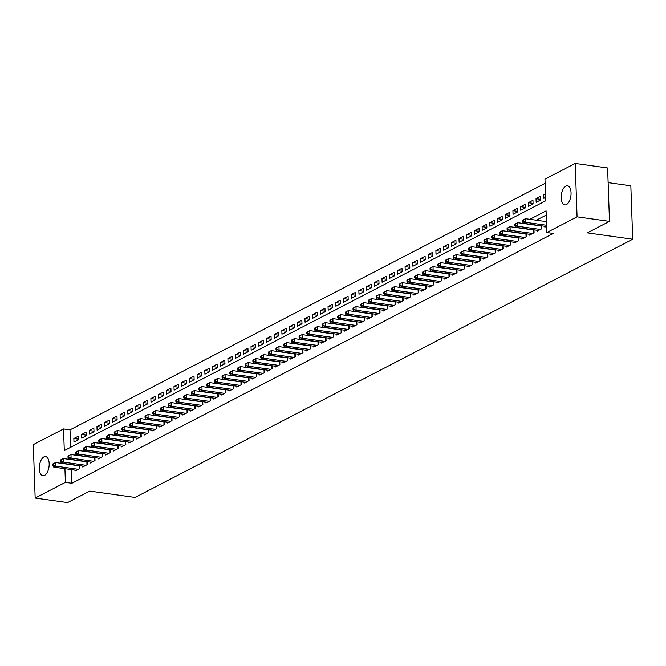 <?xml version="1.0" encoding="UTF-8"?>
<svg xmlns="http://www.w3.org/2000/svg" width="666" height="666" viewBox="0 0 666 666"><rect width="100%" height="100%" fill="white"/><g stroke="black" fill="none" stroke-linecap="round" stroke-linejoin="round"><path stroke-width="1" d="M566.45 204.562A9.657 4.804 98 0 1 564.785 204.887A9.657 4.804 98 0 1 561.213 196.287A9.657 4.804 98 0 1 565.8 186.089A9.657 4.804 98 0 1 567.465 185.764A9.657 4.804 98 0 1 571.037 194.372A9.657 4.804 98 0 1 566.45 204.562M44.572 475.374A9.657 4.804 98 0 1 42.907 475.699A9.657 4.804 98 0 1 39.336 467.099A9.657 4.804 98 0 1 43.923 456.901A9.657 4.804 98 0 1 45.588 456.576A9.657 4.804 98 0 1 49.159 465.176A9.657 4.804 98 0 1 44.572 475.374M608.125 182.626L630.835 185.806L632.7 239.211L135.081 497.427L89.719 491.075L67.574 502.572L35.165 498.035L33.3 444.63L63.536 428.937L64.294 450.591L545.729 200.766L544.971 179.121L575.208 163.428L577.072 216.833L546.836 232.526L546.087 210.872L529.82 219.314M545.121 183.308L70.013 429.845L63.536 428.937M577.072 216.833L609.482 221.37L607.617 167.965L575.208 163.428M544.838 226.274L544.863 227.164L546.62 226.257M537.129 230.27L537.162 231.16L541.783 228.763L541.683 225.832M529.428 234.265L529.462 235.156L534.082 232.759L533.982 229.828M521.728 238.261L521.761 239.152L526.381 236.755L526.273 233.824M514.019 242.257L514.052 243.148L518.672 240.751L518.573 237.82M506.318 246.254L506.351 247.153L510.972 244.747L510.872 241.816M498.618 250.25L498.651 251.149L503.271 248.751L503.171 245.812M490.917 254.254L490.942 255.145L495.571 252.747L495.462 249.817M483.208 258.25L483.241 259.141L487.862 256.743L487.762 253.813M475.507 262.246L475.541 263.137L480.161 260.739L480.061 257.809M467.807 266.242L467.84 267.133L472.46 264.735L472.352 261.805M460.098 270.238L460.131 271.129L464.751 268.731L464.652 265.801M452.397 274.234L452.43 275.133L457.051 272.727L456.951 269.797M444.697 278.23L444.73 279.129L449.35 276.731L449.25 273.793M436.996 282.234L437.021 283.125L441.65 280.727L441.541 277.789M429.287 286.23L429.32 287.121L433.941 284.723L433.841 281.793M421.586 290.226L421.62 291.117L426.24 288.719L426.14 285.789M413.886 294.222L413.911 295.113L418.539 292.715L418.431 289.785M406.177 298.218L406.21 299.109L410.83 296.711L410.731 293.781M398.476 302.214L398.509 303.113L403.13 300.707L403.03 297.777M390.775 306.21L390.809 307.109L395.429 304.712L395.321 301.773M383.075 310.214L383.1 311.105L387.729 308.708L387.62 305.769M375.366 314.21L375.399 315.101L380.02 312.704L379.92 309.773M367.665 318.206L367.699 319.097L372.319 316.7L372.219 313.769M359.965 322.202L359.99 323.093L364.618 320.696L364.51 317.765M352.256 326.198L352.289 327.089L356.909 324.692L356.81 321.761M344.555 330.194L344.588 331.094L349.209 328.688L349.109 325.757M336.854 334.19L336.888 335.09L341.508 332.692L341.4 329.753M329.154 338.195L329.179 339.086L333.799 336.688L333.699 333.749M321.445 342.191L321.478 343.082L326.099 340.684L325.999 337.754M313.744 346.187L313.778 347.078L318.398 344.68L318.298 341.75M306.044 350.183L306.069 351.074L310.697 348.676L310.589 345.746M298.335 354.179L298.368 355.07L302.988 352.672L302.888 349.742M290.634 358.175L290.667 359.074L295.288 356.668L295.188 353.738M282.933 362.171L282.967 363.07L287.587 360.672L287.479 357.734M275.233 366.175L275.258 367.066L279.878 364.668L279.778 361.73M267.524 370.171L267.557 371.062L272.178 368.664L272.078 365.734M259.823 374.167L259.857 375.058L264.477 372.66L264.377 369.73M252.123 378.163L252.148 379.054L256.776 376.656L256.668 373.726M244.414 382.159L244.447 383.05L249.067 380.652L248.967 377.722M236.713 386.155L236.746 387.046L241.367 384.648L241.267 381.718M229.012 390.151L229.046 391.05L233.666 388.653L233.558 385.714M221.312 394.155L221.337 395.046L225.957 392.649L225.857 389.71M213.603 398.151L213.636 399.042L218.257 396.645L218.157 393.714M205.902 402.147L205.936 403.038L210.556 400.641L210.456 397.71M198.202 406.143L198.227 407.034L202.855 404.637L202.747 401.706M190.493 410.139L190.526 411.03L195.146 408.633L195.046 405.702M182.792 414.135L182.825 415.026L187.446 412.629L187.346 409.698M175.091 418.131L175.125 419.031L179.745 416.633L179.637 413.694M167.382 422.136L167.416 423.027L172.036 420.629L171.936 417.69M159.682 426.132L159.715 427.023L164.335 424.625L164.236 421.695M151.981 430.128L152.014 431.019L156.635 428.621L156.535 425.691M144.281 434.124L144.306 435.015L148.934 432.617L148.826 429.687M136.572 438.12L136.605 439.011L141.225 436.613L141.125 433.683M128.871 442.116L128.904 443.007L133.525 440.609L133.425 437.679M121.17 446.112L121.204 447.011L125.824 444.613L125.716 441.675M113.461 450.116L113.495 451.007L118.115 448.609L118.015 445.671M105.761 454.112L105.794 455.003L110.414 452.605L110.315 449.675M98.06 458.108L98.093 458.999L102.714 456.601L102.614 453.671M90.36 462.104L90.385 462.995L95.013 460.597L94.905 457.667M82.651 466.1L82.684 466.991L87.304 464.593L87.204 461.663M78.58 439.177L73.851 438.511L78.471 436.113L78.596 439.727L73.976 442.124L73.851 438.511M86.28 435.181L81.552 434.515L86.172 432.117L86.297 435.731L81.677 438.128L81.552 434.515M93.981 431.185L89.252 430.519L93.873 428.121L93.998 431.726L89.377 434.132L89.252 430.519M101.682 427.181L96.953 426.523L101.582 424.125L101.707 427.73L97.086 430.128L96.953 426.523M109.391 423.185L104.662 422.527L109.282 420.129L109.407 423.734L104.787 426.132L104.662 422.527M117.091 419.189L112.363 418.531L116.983 416.133L117.108 419.738L112.487 422.136L112.363 418.531M124.792 415.193L120.063 414.535L124.684 412.129L124.817 415.742L120.188 418.14L120.063 414.535M132.501 411.197L127.772 410.531L132.392 408.133L132.517 411.746L127.897 414.144L127.772 410.531M140.201 407.201L135.473 406.535L140.093 404.137L140.218 407.75L135.598 410.148L135.473 406.535M147.902 403.205L143.173 402.539L147.794 400.141L147.919 403.746L143.298 406.152L143.173 402.539M155.603 399.2L150.874 398.543L155.503 396.145L155.628 399.75L151.007 402.147L150.874 398.543M163.312 395.204L158.583 394.547L163.203 392.149L163.328 395.754L158.708 398.151L158.583 394.547M171.012 391.208L166.284 390.551L170.904 388.153L171.029 391.758L166.408 394.155L166.284 390.551M178.713 387.212L173.984 386.555L178.605 384.149L178.738 387.762L174.109 390.159L173.984 386.555M186.422 383.216L181.693 382.55L186.314 380.153L186.438 383.766L181.818 386.163L181.693 382.55M194.122 379.22L189.394 378.554L194.014 376.157L194.139 379.77L189.519 382.167L189.394 378.554M201.823 375.224L197.094 374.558L201.715 372.161L201.84 375.766L197.219 378.171L197.094 374.558M209.524 371.22L204.795 370.562L209.424 368.165L209.549 371.77L204.928 374.167L204.795 370.562M217.233 367.224L212.504 366.566L217.124 364.169L217.249 367.774L212.629 370.171L212.504 366.566M224.933 363.228L220.205 362.57L224.825 360.173L224.95 363.778L220.329 366.175L220.205 362.57M232.634 359.232L227.905 358.574L232.526 356.168L232.659 359.782L228.03 362.179L227.905 358.574M240.343 355.236L235.614 354.57L240.235 352.172L240.359 355.786L235.739 358.183L235.614 354.57M248.043 351.24L243.315 350.574L247.935 348.176L248.06 351.79L243.44 354.187L243.315 350.574M255.744 347.244L251.015 346.578L255.636 344.18L255.761 347.785L251.14 350.191L251.015 346.578M263.445 343.24L258.716 342.582L263.345 340.184L263.47 343.789L258.849 346.187L258.716 342.582M271.154 339.244L266.425 338.586L271.045 336.188L271.17 339.793L266.55 342.191L266.425 338.586M278.854 335.248L274.126 334.59L278.746 332.192L278.871 335.797L274.25 338.195L274.126 334.59M286.555 331.252L281.826 330.594L286.455 328.188L286.58 331.801L281.951 334.199L281.826 330.594M294.264 327.256L289.535 326.59L294.156 324.192L294.28 327.805L289.66 330.203L289.535 326.59M301.964 323.26L297.236 322.594L301.856 320.196L301.981 323.809L297.361 326.207L297.236 322.594M309.665 319.264L304.936 318.598L309.557 316.2L309.69 319.813L305.061 322.211L304.936 318.598M317.374 315.259L312.637 314.602L317.266 312.204L317.391 315.809L312.77 318.206L312.637 314.602M325.075 311.263L320.346 310.606L324.966 308.208L325.091 311.813L320.471 314.21L320.346 310.606M332.775 307.267L328.047 306.61L332.667 304.212L332.792 307.817L328.171 310.214L328.047 306.61M340.476 303.271L335.747 302.614L340.376 300.208L340.501 303.821L335.88 306.218L335.747 302.614M348.185 299.275L343.456 298.609L348.077 296.212L348.201 299.825L343.581 302.222L343.456 298.609M355.885 295.279L351.157 294.613L355.777 292.216L355.902 295.829L351.282 298.226L351.157 294.613M363.586 291.283L358.857 290.617L363.478 288.22L363.611 291.833L358.982 294.23L358.857 290.617M371.295 287.287L366.566 286.621L371.187 284.224L371.312 287.829L366.691 290.226L366.566 286.621M378.996 283.283L374.267 282.625L378.887 280.228L379.012 283.833L374.392 286.23L374.267 282.625M386.696 279.287L381.968 278.629L386.588 276.232L386.713 279.837L382.093 282.234L381.968 278.629M394.397 275.291L389.668 274.633L394.297 272.236L394.422 275.841L389.801 278.238L389.668 274.633M402.106 271.295L397.377 270.629L401.998 268.231L402.122 271.845L397.502 274.242L397.377 270.629M409.806 267.299L405.078 266.633L409.698 264.236L409.823 267.849L405.203 270.246L405.078 266.633M417.507 263.303L412.778 262.637L417.399 260.24L417.532 263.853L412.903 266.25L412.778 262.637M425.216 259.307L420.487 258.641L425.108 256.244L425.233 259.848L420.612 262.246L420.487 258.641M432.917 255.303L428.188 254.645L432.808 252.248L432.933 255.852L428.313 258.25L428.188 254.645M440.617 251.307L435.889 250.649L440.509 248.251L440.634 251.856L436.014 254.254L435.889 250.649M448.318 247.311L443.589 246.653L448.218 244.255L448.343 247.86L443.723 250.258L443.589 246.653M456.027 243.315L451.298 242.649L455.919 240.251L456.043 243.864L451.423 246.262L451.298 242.649M463.727 239.319L458.999 238.653L463.619 236.255L463.744 239.868L459.124 242.266L458.999 238.653M471.428 235.323L466.7 234.657L471.32 232.259L471.453 235.872L466.824 238.27L466.7 234.657M479.137 231.327L474.408 230.661L479.029 228.263L479.154 231.868L474.533 234.274L474.408 230.661M486.838 227.322L482.109 226.665L486.729 224.267L486.854 227.872L482.234 230.27L482.109 226.665M494.538 223.326L489.81 222.669L494.43 220.271L494.555 223.876L489.935 226.274L489.81 222.669M502.239 219.33L497.51 218.673L502.139 216.275L502.264 219.88L497.644 222.278L497.51 218.673M509.948 215.334L505.219 214.668L509.84 212.271L509.965 215.884L505.344 218.281L505.219 214.668M517.649 211.338L512.92 210.672L517.54 208.275L517.665 211.888L513.045 214.285L512.92 210.672M525.349 207.342L520.621 206.676L525.241 204.279L525.374 207.892L520.745 210.29L520.621 206.676M533.058 203.346L528.329 202.68L532.95 200.283L533.075 203.888L528.454 206.294L528.329 202.68M540.759 199.342L536.03 198.684L540.65 196.287L540.775 199.892L536.155 202.289L536.03 198.684M70.013 429.845L70.621 447.302M545.487 193.773L543.731 194.688L543.856 198.293L545.612 197.386M71.404 469.605L71.878 483.258L553.321 233.433L546.836 232.526M546.228 215.068L536.305 220.213M74.95 470.096L74.983 470.987L79.604 468.589L79.504 465.659M609.482 221.37L587.329 232.859L632.7 239.211M71.878 483.258L65.401 482.351L35.165 498.035M64.927 468.697L65.401 482.351M523.243 222.719L522.119 223.31M515.542 226.723L514.418 227.306M507.842 230.719L506.718 231.302M500.141 234.715L499.009 235.298M492.432 238.711L491.308 239.294M484.731 242.707L483.608 243.29M477.031 246.703L475.899 247.294M469.322 250.699L468.198 251.29M461.621 254.703L460.497 255.286M453.921 258.699L452.797 259.282M446.22 262.695L445.088 263.278M438.511 266.691L437.387 267.274M430.81 270.687L429.687 271.27M423.11 274.683L421.978 275.274M415.401 278.679L414.277 279.27M407.7 282.684L406.576 283.266M400 286.68L398.867 287.262M392.299 290.676L391.167 291.258M384.59 294.672L383.466 295.254M376.889 298.668L375.766 299.25M369.189 302.664L368.057 303.246M361.48 306.66L360.356 307.251M353.779 310.664L352.655 311.247M346.079 314.66L344.946 315.243M338.37 318.656L337.246 319.239M330.669 322.652L329.545 323.235M322.968 326.648L321.845 327.231M315.268 330.644L314.136 331.227M307.559 334.64L306.435 335.231M299.858 338.644L298.734 339.227M292.158 342.64L291.025 343.223M284.449 346.636L283.325 347.219M276.748 350.632L275.624 351.215M269.047 354.628L267.923 355.211M261.347 358.624L260.215 359.207M253.638 362.62L252.514 363.211M245.937 366.625L244.813 367.207M238.237 370.621L237.104 371.203M230.528 374.617L229.404 375.199M222.827 378.613L221.703 379.195M215.126 382.609L214.002 383.191M207.426 386.605L206.294 387.187M199.717 390.601L198.593 391.192M192.016 394.605L190.892 395.188M184.316 398.601L183.183 399.184M176.607 402.597L175.483 403.18M168.906 406.593L167.782 407.176M161.205 410.589L160.081 411.172M153.505 414.585L152.372 415.168M145.796 418.581L144.672 419.172M138.095 422.577L136.971 423.168M130.394 426.581L129.262 427.164M122.686 430.577L121.562 431.16M114.985 434.573L113.861 435.156M107.284 438.569L106.16 439.152M99.584 442.565L98.451 443.148M91.875 446.561L90.751 447.152M84.174 450.557L83.05 451.148M76.473 454.562L75.341 455.144M68.764 458.558L67.641 459.14M545.529 194.938L543.731 194.688M79.271 468.764L79.162 465.825L55.578 462.529L55.703 466.133L78.255 469.289M53.397 465.118L53.347 463.669L52.581 464.069L52.631 465.517L53.397 465.118L55.703 466.133L53.771 467.132L76.332 470.288M55.578 462.529L53.347 463.669M52.631 465.517L53.771 467.132M86.971 464.768L86.871 461.829L63.278 458.533L63.403 462.137L85.956 465.293M61.106 461.122L61.056 459.673L60.281 460.073L60.331 461.521L61.106 461.122L63.403 462.137L61.48 463.136L84.033 466.292M63.278 458.533L61.056 459.673M60.331 461.521L61.48 463.136M94.672 460.772L94.572 457.833L70.979 454.528L71.104 458.141L93.665 461.297M68.806 457.126L68.756 455.677L67.982 456.077L68.04 457.525L68.806 457.126L71.104 458.141L69.181 459.14L91.733 462.296M70.979 454.528L68.756 455.677M68.04 457.525L69.181 459.14M102.381 456.776L102.273 453.837L78.688 450.532L78.813 454.145L101.365 457.301M76.507 453.121L76.457 451.681L75.691 452.081L75.741 453.521L76.507 453.121L78.813 454.145L76.881 455.144L99.442 458.3M78.688 450.532L76.457 451.681M75.741 453.521L76.881 455.144M110.081 452.78L109.982 449.841L86.389 446.536L86.513 450.149L109.066 453.305M84.216 449.125L84.166 447.685L83.392 448.085L83.441 449.525L84.216 449.125L86.513 450.149L84.59 451.148L107.143 454.304M86.389 446.536L84.166 447.685M83.441 449.525L84.59 451.148M117.782 448.776L117.682 445.845L94.089 442.54L94.214 446.153L116.766 449.309M91.916 445.129L91.866 443.689L91.092 444.089L91.142 445.529L91.916 445.129L94.214 446.153L92.291 447.152L114.843 450.308M94.089 442.54L91.866 443.689M91.142 445.529L92.291 447.152M125.491 444.78L125.383 441.849L101.79 438.544L101.923 442.149L124.475 445.313M99.617 441.133L99.567 439.693L98.801 440.093L98.851 441.533L99.617 441.133L101.923 442.149L99.992 443.148L122.544 446.312M101.79 438.544L99.567 439.693M98.851 441.533L99.992 443.148M133.192 440.784L133.083 437.845L109.499 434.548L109.624 438.153L132.176 441.308M107.318 437.137L107.268 435.689L106.502 436.097L106.552 437.537L107.318 437.137L109.624 438.153L107.701 439.152L130.253 442.307M109.499 434.548L107.268 435.689M106.552 437.537L107.701 439.152M140.892 436.788L140.792 433.849L117.199 430.552L117.324 434.157L139.877 437.312M115.027 433.141L114.977 431.693L114.202 432.092L114.252 433.541L115.027 433.141L117.324 434.157L115.401 435.156L137.954 438.311M117.199 430.552L114.977 431.693M114.252 433.541L115.401 435.156M148.593 432.792L148.493 429.853L124.9 426.548L125.025 430.161L147.586 433.316M122.727 429.145L122.677 427.697L121.903 428.096L121.961 429.545L122.727 429.145L125.025 430.161L123.102 431.16L145.654 434.315M124.9 426.548L122.677 427.697M121.961 429.545L123.102 431.16M156.302 428.796L156.194 425.857L132.609 422.552L132.734 426.165L155.286 429.32M130.428 425.141L130.378 423.701L129.612 424.1L129.662 425.541L130.428 425.141L132.734 426.165L130.802 427.164L153.363 430.319M132.609 422.552L130.378 423.701M129.662 425.541L130.802 427.164M164.002 424.8L163.903 421.861L140.31 418.556L140.434 422.169L162.987 425.324M138.137 421.145L138.087 419.705L137.313 420.104L137.363 421.545L138.137 421.145L140.434 422.169L138.511 423.168L161.064 426.323M140.31 418.556L138.087 419.705M137.363 421.545L138.511 423.168M171.703 420.804L171.603 417.865L148.01 414.56L148.135 418.173L170.687 421.328M145.837 417.149L145.787 415.709L145.013 416.108L145.063 417.549L145.837 417.149L148.135 418.173L146.212 419.172L168.764 422.327M148.01 414.56L145.787 415.709M145.063 417.549L146.212 419.172M179.412 416.799L179.304 413.869L155.711 410.564L155.844 414.169L178.396 417.332M153.538 413.153L153.488 411.713L152.722 412.112L152.772 413.553L153.538 413.153L155.844 414.169L153.913 415.168L176.465 418.331M155.711 410.564L153.488 411.713M152.772 413.553L153.913 415.168M187.113 412.803L187.004 409.865L163.42 406.568L163.545 410.173L186.097 413.328M161.247 409.157L161.189 407.717L160.423 408.116L160.473 409.557L161.247 409.157L163.545 410.173L161.622 411.172L184.174 414.327M163.42 406.568L161.189 407.717M160.473 409.557L161.622 411.172M194.813 408.807L194.713 405.869L171.12 402.572L171.245 406.177L193.798 409.332M168.948 405.161L168.898 403.713L168.123 404.112L168.173 405.561L168.948 405.161L171.245 406.177L169.322 407.176L191.875 410.331M171.12 402.572L168.898 403.713M168.173 405.561L169.322 407.176M202.514 404.811L202.414 401.873L178.821 398.576L178.946 402.181L201.507 405.336M176.648 401.165L176.598 399.717L175.824 400.116L175.882 401.565L176.648 401.165L178.946 402.181L177.023 403.18L199.575 406.335M178.821 398.576L176.598 399.717M175.882 401.565L177.023 403.18M210.223 400.815L210.115 397.877L186.53 394.572L186.655 398.185L209.207 401.34M184.349 397.161L184.299 395.721L183.533 396.12L183.583 397.56L184.349 397.161L186.655 398.185L184.723 399.184L207.284 402.339M186.53 394.572L184.299 395.721M183.583 397.56L184.723 399.184M217.924 396.819L217.824 393.881L194.231 390.576L194.355 394.189L216.908 397.344M192.058 393.165L192.008 391.725L191.234 392.124L191.284 393.564L192.058 393.165L194.355 394.189L192.432 395.188L214.985 398.343M194.231 390.576L192.008 391.725M191.284 393.564L192.432 395.188M225.624 392.823L225.524 389.885L201.931 386.58L202.056 390.193L224.617 393.348M199.758 389.169L199.708 387.729L198.934 388.128L198.984 389.568L199.758 389.169L202.056 390.193L200.133 391.192L222.685 394.347M201.931 386.58L199.708 387.729M198.984 389.568L200.133 391.192M233.333 388.819L233.225 385.889L209.632 382.584L209.765 386.188L232.317 389.352M207.459 385.173L207.409 383.733L206.643 384.132L206.693 385.572L207.459 385.173L209.765 386.188L207.834 387.187L230.386 390.351M209.632 382.584L207.409 383.733M206.693 385.572L207.834 387.187M241.034 384.823L240.934 381.884L217.341 378.588L217.466 382.192L240.018 385.348M215.168 381.177L215.11 379.737L214.344 380.136L214.394 381.576L215.168 381.177L217.466 382.192L215.543 383.191L238.095 386.347M217.341 378.588L215.11 379.737M214.394 381.576L215.543 383.191M248.734 380.827L248.634 377.888L225.041 374.592L225.166 378.196L247.719 381.352M222.869 377.181L222.819 375.732L222.044 376.132L222.094 377.58L222.869 377.181L225.166 378.196L223.243 379.195L245.796 382.351M225.041 374.592L222.819 375.732M222.094 377.58L223.243 379.195M256.435 376.831L256.335 373.892L232.742 370.596L232.867 374.2L255.428 377.356M230.569 373.185L230.519 371.736L229.753 372.136L229.803 373.584L230.569 373.185L232.867 374.2L230.944 375.199L253.496 378.355M232.742 370.596L230.519 371.736M229.803 373.584L230.944 375.199M264.144 372.835L264.036 369.896L240.451 366.591L240.576 370.204L263.128 373.36M238.27 369.18L238.22 367.74L237.454 368.14L237.504 369.58L238.27 369.18L240.576 370.204L238.644 371.203L261.205 374.359M240.451 366.591L238.22 367.74M237.504 369.58L238.644 371.203M271.845 368.839L271.745 365.9L248.152 362.595L248.276 366.208L270.829 369.364M245.979 365.184L245.929 363.744L245.155 364.144L245.205 365.584L245.979 365.184L248.276 366.208L246.353 367.207L268.906 370.363M248.152 362.595L245.929 363.744M245.205 365.584L246.353 367.207M279.545 364.843L279.445 361.904L255.852 358.599L255.977 362.212L278.538 365.368M253.679 361.188L253.629 359.748L252.855 360.148L252.905 361.588L253.679 361.188L255.977 362.212L254.054 363.211L276.606 366.367M255.852 358.599L253.629 359.748M252.905 361.588L254.054 363.211M287.254 360.839L287.146 357.908L263.553 354.603L263.686 358.208L286.238 361.372M261.38 357.192L261.33 355.752L260.564 356.152L260.614 357.592L261.38 357.192L263.686 358.208L261.755 359.207L284.307 362.371M263.553 354.603L261.33 355.752M260.614 357.592L261.755 359.207M294.955 356.843L294.855 353.904L271.262 350.607L271.387 354.212L293.939 357.367M269.089 353.196L269.031 351.756L268.265 352.156L268.315 353.596L269.089 353.196L271.387 354.212L269.464 355.211L292.016 358.366M271.262 350.607L269.031 351.756M268.315 353.596L269.464 355.211M302.655 352.847L302.555 349.908L278.962 346.611L279.087 350.216L301.64 353.371M276.79 349.2L276.74 347.752L275.965 348.151L276.015 349.6L276.79 349.2L279.087 350.216L277.164 351.215L299.717 354.37M278.962 346.611L276.74 347.752M276.015 349.6L277.164 351.215M310.356 348.851L310.256 345.912L286.663 342.615L286.788 346.22L309.349 349.375M284.49 345.204L284.44 343.756L283.674 344.155L283.724 345.604L284.49 345.204L286.788 346.22L284.865 347.219L307.417 350.374M286.663 342.615L284.44 343.756M283.724 345.604L284.865 347.219M318.065 344.855L317.957 341.916L294.372 338.611L294.497 342.224L317.049 345.379M292.191 341.2L292.141 339.76L291.375 340.16L291.425 341.608L292.191 341.2L294.497 342.224L292.565 343.223L315.126 346.378M294.372 338.611L292.141 339.76M291.425 341.608L292.565 343.223M325.766 340.859L325.666 337.92L302.073 334.615L302.197 338.228L324.75 341.383M299.9 337.204L299.85 335.764L299.076 336.163L299.126 337.604L299.9 337.204L302.197 338.228L300.274 339.227L322.827 342.382M302.073 334.615L299.85 335.764M299.126 337.604L300.274 339.227M333.466 336.863L333.366 333.924L309.773 330.619L309.898 334.232L332.459 337.387M307.6 333.208L307.55 331.768L306.776 332.168L306.826 333.608L307.6 333.208L309.898 334.232L307.975 335.231L330.527 338.386M309.773 330.619L307.55 331.768M306.826 333.608L307.975 335.231M341.175 332.858L341.067 329.928L317.474 326.623L317.607 330.228L340.16 333.391M315.301 329.212L315.251 327.772L314.485 328.171L314.535 329.612L315.301 329.212L317.607 330.228L315.676 331.227L338.236 334.39M317.474 326.623L315.251 327.772M314.535 329.612L315.676 331.227M348.876 328.862L348.776 325.924L325.183 322.627L325.308 326.232L347.86 329.387M323.01 325.216L322.96 323.776L322.186 324.175L322.236 325.616L323.01 325.216L325.308 326.232L323.385 327.231L345.937 330.386M325.183 322.627L322.96 323.776M322.236 325.616L323.385 327.231M356.576 324.866L356.476 321.928L332.883 318.631L333.008 322.236L355.561 325.391M330.711 321.22L330.661 319.772L329.886 320.171L329.936 321.62L330.711 321.22L333.008 322.236L331.085 323.235L353.638 326.39M332.883 318.631L330.661 319.772M329.936 321.62L331.085 323.235M364.277 320.87L364.177 317.932L340.584 314.635L340.709 318.24L363.27 321.395M338.411 317.224L338.361 315.776L337.595 316.175L337.645 317.624L338.411 317.224L340.709 318.24L338.786 319.239L361.338 322.394M340.584 314.635L338.361 315.776M337.645 317.624L338.786 319.239M371.986 316.874L371.878 313.936L348.293 310.631L348.418 314.244L370.97 317.399M346.112 313.228L346.062 311.78L345.296 312.179L345.346 313.628L346.112 313.228L348.418 314.244L346.486 315.243L369.047 318.398M348.293 310.631L346.062 311.78M345.346 313.628L346.486 315.243M379.687 312.878L379.587 309.94L355.994 306.635L356.119 310.248L378.671 313.403M353.821 309.224L353.771 307.784L352.997 308.183L353.047 309.623L353.821 309.224L356.119 310.248L354.195 311.247L376.748 314.402M355.994 306.635L353.771 307.784M353.047 309.623L354.195 311.247M387.387 308.882L387.287 305.944L363.694 302.639L363.819 306.252L386.38 309.407M361.521 305.228L361.471 303.788L360.697 304.187L360.747 305.627L361.521 305.228L363.819 306.252L361.896 307.251L384.449 310.406M363.694 302.639L361.471 303.788M360.747 305.627L361.896 307.251M395.096 304.878L394.988 301.948L371.403 298.643L371.528 302.247L394.081 305.411M369.222 301.232L369.172 299.792L368.406 300.191L368.456 301.631L369.222 301.232L371.528 302.247L369.597 303.246L392.157 306.41M371.403 298.643L369.172 299.792M368.456 301.631L369.597 303.246M402.797 300.882L402.697 297.943L379.104 294.647L379.229 298.251L401.781 301.407M376.931 297.236L376.881 295.796L376.107 296.195L376.157 297.635L376.931 297.236L379.229 298.251L377.306 299.25L399.858 302.414M379.104 294.647L376.881 295.796M376.157 297.635L377.306 299.25M410.497 296.886L410.398 293.947L386.804 290.651L386.929 294.255L409.482 297.411M384.632 293.24L384.582 291.791L383.807 292.191L383.857 293.639L384.632 293.24L386.929 294.255L385.006 295.254L407.559 298.41M386.804 290.651L384.582 291.791M383.857 293.639L385.006 295.254M418.198 292.89L418.098 289.951L394.505 286.655L394.638 290.259L417.191 293.415M392.332 289.244L392.282 287.795L391.516 288.195L391.566 289.643L392.332 289.244L394.638 290.259L392.707 291.258L415.259 294.414M394.505 286.655L392.282 287.795M391.566 289.643L392.707 291.258M425.907 288.894L425.799 285.955L402.214 282.65L402.339 286.263L424.891 289.419M400.033 285.248L399.983 283.799L399.217 284.199L399.267 285.647L400.033 285.248L402.339 286.263L400.408 287.262L422.968 290.418M402.214 282.65L399.983 283.799M399.267 285.647L400.408 287.262M433.608 284.898L433.508 281.959L409.915 278.654L410.04 282.267L432.592 285.423M407.742 281.243L407.692 279.803L406.918 280.203L406.968 281.643L407.742 281.243L410.04 282.267L408.116 283.266L430.669 286.422M409.915 278.654L407.692 279.803M406.968 281.643L408.116 283.266M441.308 280.902L441.208 277.963L417.615 274.658L417.74 278.271L440.301 281.427M415.442 277.247L415.393 275.807L414.618 276.207L414.677 277.647L415.442 277.247L417.74 278.271L415.817 279.27L438.37 282.426M417.615 274.658L415.393 275.807M414.677 277.647L415.817 279.27M449.017 276.898L448.909 273.967L425.324 270.662L425.449 274.267L448.002 277.431M423.143 273.251L423.093 271.811L422.327 272.211L422.377 273.651L423.143 273.251L425.449 274.267L423.518 275.274L446.078 278.43M425.324 270.662L423.093 271.811M422.377 273.651L423.518 275.274M456.718 272.902L456.618 269.963L433.025 266.666L433.15 270.271L455.702 273.426M430.852 269.255L430.802 267.815L430.028 268.215L430.078 269.655L430.852 269.255L433.15 270.271L431.227 271.27L453.779 274.434M433.025 266.666L430.802 267.815M430.078 269.655L431.227 271.27M464.418 268.906L464.319 265.967L440.726 262.67L440.85 266.275L463.403 269.43M438.553 265.259L438.503 263.811L437.728 264.211L437.778 265.659L438.553 265.259L440.85 266.275L438.927 267.274L461.48 270.429M440.726 262.67L438.503 263.811M437.778 265.659L438.927 267.274M472.119 264.91L472.019 261.971L448.426 258.674L448.559 262.279L471.112 265.434M446.253 261.263L446.203 259.815L445.437 260.215L445.487 261.663L446.253 261.263L448.559 262.279L446.628 263.278L469.18 266.433M448.426 258.674L446.203 259.815M445.487 261.663L446.628 263.278M479.828 260.914L479.72 257.975L456.135 254.67L456.26 258.283L478.812 261.438M453.954 257.267L453.904 255.819L453.138 256.219L453.188 257.667L453.954 257.267L456.26 258.283L454.337 259.282L476.889 262.437M456.135 254.67L453.904 255.819M453.188 257.667L454.337 259.282M487.529 256.918L487.429 253.979L463.836 250.674L463.961 254.287L486.513 257.442M461.663 253.263L461.613 251.823L460.839 252.223L460.889 253.663L461.663 253.263L463.961 254.287L462.038 255.286L484.59 258.441M463.836 250.674L461.613 251.823M460.889 253.663L462.038 255.286M495.229 252.922L495.129 249.983L471.536 246.678L471.661 250.291L494.222 253.446M469.363 249.267L469.314 247.827L468.539 248.227L468.598 249.667L469.363 249.267L471.661 250.291L469.738 251.29L492.291 254.445M471.536 246.678L469.314 247.827M468.598 249.667L469.738 251.29M502.938 248.918L502.83 245.987L479.245 242.682L479.37 246.287L501.923 249.45M477.064 245.271L477.014 243.831L476.248 244.231L476.298 245.671L477.064 245.271L479.37 246.287L477.439 247.294L500 250.449M479.245 242.682L477.014 243.831M476.298 245.671L477.439 247.294M510.639 244.922L510.539 241.983L486.946 238.686L487.071 242.291L509.623 245.454M484.773 241.275L484.723 239.835L483.949 240.235L483.999 241.675L484.773 241.275L487.071 242.291L485.148 243.29L507.7 246.453M486.946 238.686L484.723 239.835M483.999 241.675L485.148 243.29M518.339 240.925L518.24 237.987L494.647 234.69L494.771 238.295L517.324 241.45M492.474 237.279L492.424 235.831L491.65 236.23L491.699 237.679L492.474 237.279L494.771 238.295L492.848 239.294L515.401 242.449M494.647 234.69L492.424 235.831M491.699 237.679L492.848 239.294M526.048 236.93L525.94 233.991L502.347 230.694L502.48 234.299L525.033 237.454M500.174 233.283L500.124 231.835L499.358 232.234L499.408 233.683L500.174 233.283L502.48 234.299L500.549 235.298L523.101 238.453M502.347 230.694L500.124 231.835M499.408 233.683L500.549 235.298M533.749 232.934L533.641 229.995L510.056 226.69L510.181 230.303L532.733 233.458M507.875 229.287L507.825 227.839L507.059 228.238L507.109 229.687L507.875 229.287L510.181 230.303L508.258 231.302L530.81 234.457M510.056 226.69L507.825 227.839M507.109 229.687L508.258 231.302M541.45 228.938L541.35 225.999L517.757 222.694L517.882 226.307L540.434 229.462M515.584 225.283L515.534 223.843L514.76 224.242L514.81 225.682L515.584 225.283L517.882 226.307L515.959 227.306L538.511 230.461M517.757 222.694L515.534 223.843M514.81 225.682L515.959 227.306M546.461 221.636L525.457 218.698L525.582 222.311L546.586 225.25M523.285 221.287L523.235 219.847L522.46 220.246L522.519 221.686L523.285 221.287L525.582 222.311L523.659 223.31L546.212 226.465M525.457 218.698L523.235 219.847M522.519 221.686L523.659 223.31"/></g></svg>
